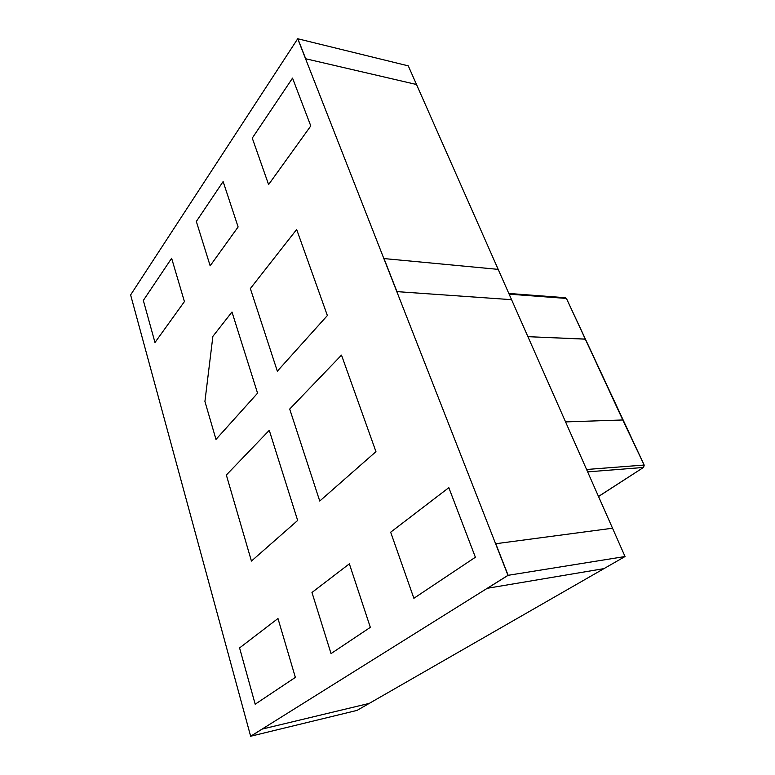 <?xml version="1.0" encoding="UTF-8"?>
<svg xmlns="http://www.w3.org/2000/svg" width="775" height="775" viewBox="0 0 775 775"><rect width="100%" height="100%" fill="white"/><g stroke="black" fill="none" stroke-linecap="round" stroke-linejoin="round"><path stroke-width="1.16" d="M448.832 487.669L390.668 532.202L413.879 598.29L475.385 557.244L448.832 487.669L390.668 532.202L413.879 598.29L475.385 557.244L448.832 487.669M349.36 563.842L311.976 592.478L331.032 653.596L370.334 627.353L349.36 563.842L370.334 627.353L331.032 653.596L311.976 592.478L349.36 563.842M310.785 125.938L268.596 184.586L252.272 138.115L292.533 78.12L310.785 125.938L268.596 184.586L252.272 138.115L292.533 78.12L310.785 125.938M196.337 221.466L223.123 181.553L238.119 226.949L210.161 265.815L196.337 221.466L210.161 265.815L238.119 226.949L223.123 181.553L196.337 221.466M296.66 229.477L250.354 288.562L277.334 371.186L327.37 315.532L296.66 229.477L250.354 288.562L277.334 371.186L327.37 315.532L296.66 229.477M257.562 393.177L215.983 439.415L204.92 401.46L212.883 336.36L231.987 311.996L257.562 393.177L231.987 311.996L212.883 336.36L204.92 401.46L215.983 439.415L257.562 393.177M269.264 430.328L226.348 475.017L251.429 561.071L297.658 520.461L269.264 430.328L226.348 475.017L251.429 561.071L297.658 520.461L269.264 430.328M255.178 704.213L239.582 647.919L277.973 618.508L295.362 677.398L255.178 704.213L239.582 647.919L277.973 618.508L295.362 677.398L255.178 704.213M184.421 301.591L171.633 258.278L143.336 300.448L154.981 342.502L184.421 301.591L171.633 258.278L143.336 300.448L154.981 342.502L184.421 301.591M375.952 451.66L319.746 501.047L289.695 409.055L341.494 355.115L375.952 451.66L319.746 501.047L289.695 409.055L341.494 355.115L375.952 451.66M297.716 38.75L305.699 58.764L416.514 84.504L408.28 65.865L297.871 38.789L305.699 58.764L416.514 84.504L498.18 269.371L384.003 258.569L396.955 291.623L511.568 299.673L612.531 528.221L495.767 543.73L612.531 528.221L625.038 556.528L507.983 575.331L250.645 736.25L130.617 294.936L297.716 38.75L507.983 575.331M625.038 556.528L603.967 568.627L487.397 588.273L603.967 568.627L357.052 710.394L250.79 736.211L262.212 729.072L369.258 703.39L262.212 729.072L250.645 736.25M508.138 575.312L495.767 543.73L508.138 575.312L487.397 588.273L508.138 575.312M511.568 299.673L498.18 269.371L384.003 258.569L396.955 291.623L511.568 299.673M623.216 420.137L585.406 339.092L527.911 336.67L585.435 339.169M598.494 496.446L643.56 467.393L644.209 465.145L622.78 419.972L565.566 421.91L622.78 419.972L566.506 298.598L565.159 297.697L566.089 298.414L509.136 294.161M586.588 469.485L643.812 465.068L643.298 467.47L587.644 471.878M508.826 293.454L565.159 297.697M585.406 339.092L566.506 298.598M598.523 496.513L643.56 467.393M623.187 420.079L644.209 465.145"/></g></svg>
